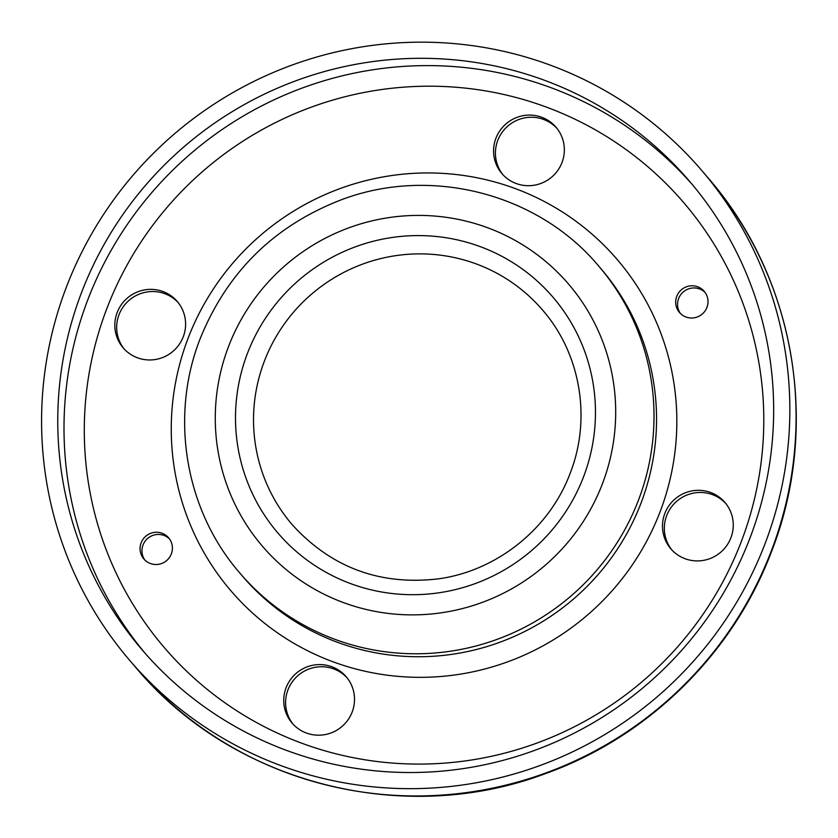 <?xml version="1.0" encoding="UTF-8"?>
<svg xmlns="http://www.w3.org/2000/svg" width="838" height="838" viewBox="0 0 838 838"><rect width="100%" height="100%" fill="white"/><g stroke="black" fill="none" stroke-linecap="round" stroke-linejoin="round"><path stroke-width="1.26" d="M281.851 765.963A376.576 370.784 139.4 0 1 129.733 660.417A376.576 370.784 139.4 0 1 110.773 203.844A376.576 370.784 139.4 0 1 549.571 64.872A376.576 370.784 139.4 0 1 701.699 170.418A376.576 370.784 139.4 0 1 720.649 626.992A376.576 370.784 139.4 0 1 281.851 765.963M543.789 80.029A360.288 354.746 139.4 0 1 689.328 181.018A360.288 354.746 139.4 0 1 707.461 617.836A360.288 354.746 139.4 0 1 287.644 750.806A360.288 354.746 139.4 0 1 142.093 649.817A360.288 354.746 139.4 0 1 123.961 212.999A360.288 354.746 139.4 0 1 543.789 80.029M264.368 361.178A164.877 162.342 139.4 0 1 542.553 310.039C580.587 353.584 591.638 418.539 570.196 473.166C549.623 528.673 496.871 570.94 438.274 578.869C379.876 585.636 331.157 567.535 292.116 524.578A164.877 162.342 139.4 0 1 264.368 361.178M347.079 677.816A35.625 35.07 -40.6 0 0 333.639 668.892A35.625 35.07 -40.6 0 0 292.556 681.451A35.625 35.07 -40.6 0 0 293.028 724.126M306.467 733.051A35.625 35.07 139.4 0 1 292.074 723.068A35.625 35.07 139.4 0 1 290.283 679.88A35.625 35.07 139.4 0 1 331.785 666.734A35.625 35.07 139.4 0 1 346.178 676.716A35.625 35.07 139.4 0 1 347.969 719.905A35.625 35.07 139.4 0 1 306.467 733.051M725.834 503.533A35.625 35.07 -40.6 0 0 666.671 515.642A35.625 35.07 -40.6 0 0 671.772 549.843M730.925 537.734A35.625 35.07 139.4 0 1 670.819 548.785A35.625 35.07 139.4 0 1 664.827 513.485A35.625 35.07 139.4 0 1 724.922 502.433A35.625 35.07 139.4 0 1 730.925 537.734M556.914 128.319A35.625 35.07 -40.6 0 0 543.474 119.394A35.625 35.07 -40.6 0 0 502.391 131.954A35.625 35.07 -40.6 0 0 502.852 174.629M541.62 117.236A35.625 35.07 139.4 0 1 556.013 127.219A35.625 35.07 139.4 0 1 557.804 170.407A35.625 35.07 139.4 0 1 516.302 183.553A35.625 35.07 139.4 0 1 501.91 173.571A35.625 35.07 139.4 0 1 500.118 130.382A35.625 35.07 139.4 0 1 541.62 117.236M178.169 302.591A35.625 35.07 -40.6 0 0 119.017 314.7A35.625 35.07 -40.6 0 0 124.108 348.912M117.163 312.543A35.625 35.07 139.4 0 1 177.268 301.491A35.625 35.07 139.4 0 1 183.26 336.792A35.625 35.07 139.4 0 1 123.165 347.843A35.625 35.07 139.4 0 1 117.163 312.543M169.475 538.907A16.289 16.037 -40.6 0 0 144.838 560.004M141.454 555.175A16.289 16.037 139.4 0 1 168.595 537.776A16.289 16.037 139.4 0 1 164.824 561.921A16.289 16.037 139.4 0 1 141.454 555.175M705.104 292.431A16.289 16.037 -40.6 0 0 680.466 313.538M706.633 295.112A16.289 16.037 139.4 0 1 679.492 312.501A16.289 16.037 139.4 0 1 683.263 288.366A16.289 16.037 139.4 0 1 706.633 295.112M701.699 170.418L707.942 177.719A376.576 370.784 139.4 0 1 771.327 550.901A376.576 370.784 139.4 0 1 288.104 773.254A376.576 370.784 139.4 0 1 135.976 667.708L129.733 660.417M145.246 653.441A360.288 354.746 139.4 0 1 87.697 300.067A360.288 354.746 139.4 0 1 550.032 87.33A360.288 354.746 139.4 0 1 692.429 184.685M302.487 743.474A341.967 336.708 139.4 0 1 106.782 308.73A341.967 336.708 139.4 0 1 545.601 106.814A341.967 336.708 139.4 0 1 741.305 541.547A341.967 336.708 139.4 0 1 302.487 743.474M660.103 511.756A254.438 250.531 139.4 0 1 333.597 661.999A254.438 250.531 139.4 0 1 187.984 338.531A254.438 250.531 139.4 0 1 514.49 188.288A254.438 250.531 139.4 0 1 660.103 511.756M338.028 642.505A236.127 232.493 139.4 0 1 242.643 576.324L240.097 573.36A236.127 232.493 139.4 0 0 335.483 639.541A236.127 232.493 139.4 0 0 638.483 500.118A236.127 232.493 139.4 0 0 598.73 266.117L601.275 269.092A236.127 232.493 139.4 0 1 641.028 503.083A236.127 232.493 139.4 0 1 338.028 642.505M228.523 346.555A201.518 198.417 139.4 0 1 487.119 227.559A201.518 198.417 139.4 0 1 602.438 483.746A201.518 198.417 139.4 0 1 343.852 602.731A201.518 198.417 139.4 0 1 228.523 346.555M247.409 353.479A181.165 178.379 139.4 0 1 479.881 246.508A181.165 178.379 139.4 0 1 583.552 476.812A181.165 178.379 139.4 0 1 351.091 583.782A181.165 178.379 139.4 0 1 247.409 353.479M707.942 177.719C795.304 277.703 820.58 426.668 771.557 551.467C733.177 653.577 647.994 737.178 545.067 773.746C402.848 827.263 232.231 783.153 135.976 667.708M240.097 573.36C185.24 510.562 169.381 417.041 200.125 338.793C227.213 271.826 274.518 225.401 342.04 199.517C431.214 165.955 538.3 193.63 598.73 266.117"/></g></svg>
